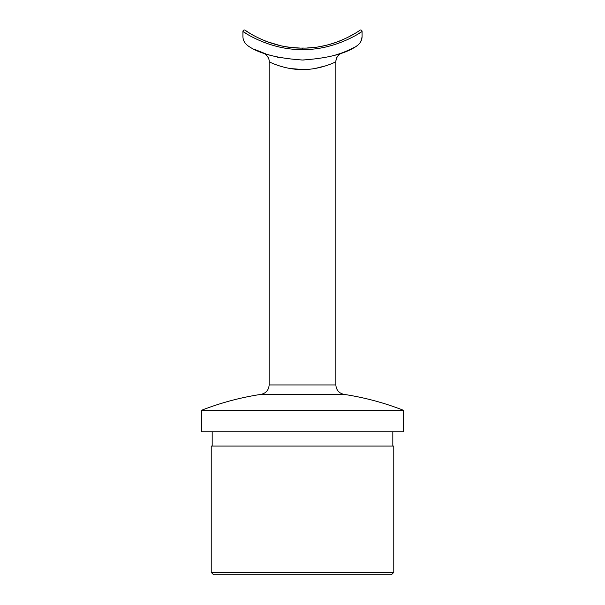 <?xml version="1.0" encoding="UTF-8"?>
<svg xmlns="http://www.w3.org/2000/svg" width="605" height="605" viewBox="0 0 605 605"><rect width="100%" height="100%" fill="white"/><g stroke="black" fill="none" stroke-linecap="round" stroke-linejoin="round"><path stroke-width="0.91" d="M323.947 45.791A101.043 101.043 0 0 1 320.529 46.472M308.414 47.916A101.043 101.043 0 0 1 306.841 47.999L313.284 47.515M318.517 46.812C324.628 45.761 329.906 44.475 334.331 42.947M334.384 42.932C329.884 44.483 324.522 45.791 318.306 46.85M314.638 47.364L312.672 47.576M355.309 33.192L347.595 37.472M342.657 39.771L339.14 41.216M323.788 45.829L320.249 46.525M249.434 33.033L245.161 30.25C244.927 30.348 270.685 48.763 302.5 48.09C334.323 48.771 360.043 30.356 359.839 30.25A1.429 1.429 0 0 1 362.077 31.43L362.077 36.149C362.13 40.452 360.035 43.953 355.785 46.653C344.661 53.943 326.897 58.398 302.5 60.008C278.103 58.39 260.347 53.936 249.215 46.653C244.987 43.976 242.885 40.474 242.923 36.149L242.923 31.43L247.445 34.303M290.362 47.364L285.53 46.661M269.679 42.615L265.466 41.064M261.844 39.552L257.405 37.472M266.586 41.495L279.896 45.534M281.885 45.965L284.146 46.411M287.42 46.963L289.992 47.319M292.276 47.576L290.317 47.356M287.269 46.94L284.705 46.517M279.737 45.496L270.609 42.925M288.328 47.092L285.734 46.691M303.793 48.082L301.449 48.09M270.193 55.289L266.752 54.2M265.89 53.913L255.121 49.595M277.597 57.225L279.041 57.543M342.059 52.854L341.598 53.036C337.764 55.063 335.851 57.974 335.866 61.786L335.866 384.946L269.134 384.946L269.134 61.786C268.885 61.665 284.38 69.794 302.523 69.537C320.574 69.787 336.123 61.672 335.866 61.786C336.093 57.535 338.157 54.556 342.059 52.854L346.468 51.1M347.209 50.782L355.785 46.653L358.576 44.581M333.862 55.569L340.305 53.49M344.192 52.03L345.372 51.554M349.879 49.595L344.774 51.803M340.101 53.565L334.678 55.327M304.217 59.993L303.082 60.008M302.772 60.008L301.661 60.008M278.376 65.552L280.894 66.346M290.302 68.531L302.742 69.537M315.379 68.418L326.133 65.711M393.772 572.368L391.39 574.75L213.61 574.75L211.228 572.368L393.772 572.368L393.772 446.067L211.228 446.067L211.228 572.368M392.819 431.766L392.819 446.067M403.543 431.766L201.457 431.766L201.457 410.319L403.543 410.319L403.543 431.766M403.543 410.319A277.294 277.294 0 0 0 343.973 394.369C338.951 393.22 336.251 390.081 335.866 384.946M242.923 36.149C242.87 40.452 244.965 43.953 249.215 46.653M357.555 34.303L362.077 31.43C362.274 31.596 335.223 50.276 302.5 49.519C269.785 50.268 242.696 31.589 242.923 31.43A1.429 1.429 0 0 1 245.161 30.25M360.913 41.284L362.047 36.988M299.936 48.06L291.02 47.44M290.271 47.349L288.388 47.099M297.947 47.992L297.131 47.946M343.973 394.369L261.027 394.369A277.294 277.294 0 0 0 201.457 410.319M362.077 31.43A1.429 1.429 0 0 0 359.839 30.25M302.5 49.519L302.5 48.09M299.399 410.334A258.229 258.229 0 0 0 298.363 410.349M212.181 431.766L212.181 446.067M269.134 384.946C268.749 390.081 266.049 393.22 261.027 394.369M269.134 61.786C269.762 57.483 264.506 52.915 262.956 52.862L262.956 52.862"/></g></svg>
